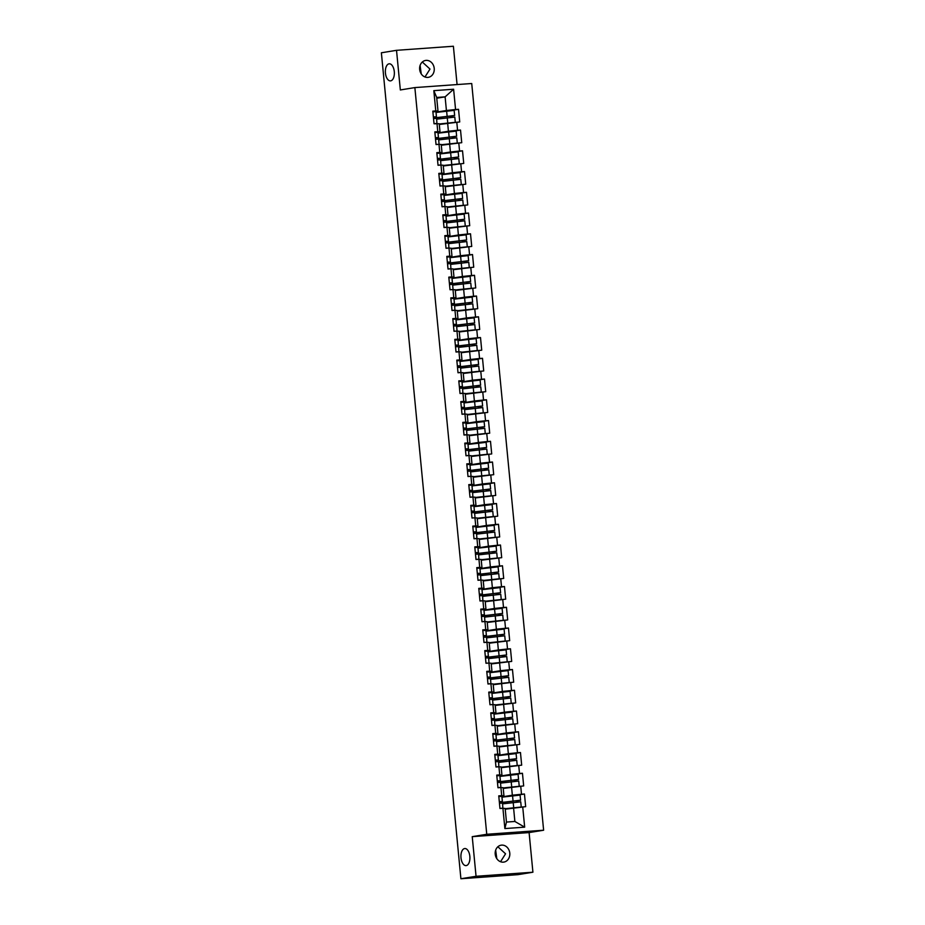 <?xml version="1.0" encoding="UTF-8"?>
<svg xmlns="http://www.w3.org/2000/svg" width="925" height="925" viewBox="0 0 925 925"><rect width="100%" height="100%" fill="white"/><g stroke="black" fill="none" stroke-linecap="round" stroke-linejoin="round"><path stroke-width="1.39" d="M496.794 858.643L495.661 850.168M464.604 848.56A8.556 4.475 -94.1 0 0 460.974 857.591A8.556 4.475 -94.1 0 0 466.027 865.615A8.556 4.475 -94.1 0 0 466.246 865.592A8.556 4.475 -94.1 0 0 469.865 856.55A8.556 4.475 -94.1 0 0 464.812 848.537A8.556 4.475 -94.1 0 0 464.604 848.56M421.233 73.907L420.1 65.421M389.043 63.825A8.556 4.475 -94.1 0 0 385.413 72.855A8.556 4.475 -94.1 0 0 390.466 80.88A8.556 4.475 -94.1 0 0 390.674 80.845A8.556 4.475 -94.1 0 0 394.304 71.815A8.556 4.475 -94.1 0 0 389.252 63.802A8.556 4.475 -94.1 0 0 389.043 63.825M422.309 62.021L429.998 69.063L424.98 76.983M434.218 68.381A8.556 7.284 -99.2 0 1 428.31 77.342A8.556 7.284 -99.2 0 1 419.661 69.421A8.556 7.284 -99.2 0 1 425.558 60.449A8.556 7.284 -99.2 0 1 434.218 68.381M497.87 846.768L505.559 853.798L500.541 861.73M509.779 853.116A8.556 7.284 -99.2 0 1 503.871 862.088A8.556 7.284 -99.2 0 1 495.222 854.157A8.556 7.284 -99.2 0 1 501.13 845.184A8.556 7.284 -99.2 0 1 509.779 853.116M457.077 84.568L453.389 46.25L396.524 50.32L381.377 52.783L460.904 878.75L476.051 876.287L532.916 872.217L529.1 832.581L543.623 830.222L471.727 83.516L414.863 87.586L486.758 834.281L543.623 830.222M532.916 872.217L517.769 874.68L470.131 878.091M436.762 98.212L445.11 96.859L453.608 89.239L433.825 90.65L435.779 110.931L432.819 111.15L434.033 123.777L439.225 123.73L439.999 131.836L436.276 132.448M453.608 89.239L455.562 109.52L458.522 109.312L451.319 110.48M439.294 124.482L459.737 121.938L458.522 109.312M456.788 122.158L457.563 130.263L460.523 130.055L453.319 131.234M441.294 145.237L461.737 142.693L460.523 130.055M458.777 142.901L459.563 151.018L462.523 150.81L455.308 151.977M443.295 165.98L463.737 163.436L462.523 150.81M460.777 163.656L461.563 171.761L464.512 171.553L457.308 172.732M445.283 186.734L465.738 184.191L464.512 171.553M462.778 184.399L463.552 192.516L466.512 192.308L459.309 193.475M447.284 207.477L467.726 204.934L466.512 192.308M464.778 205.153L465.553 213.259L468.512 213.051L461.309 214.23M449.284 228.232L469.727 225.688L468.512 213.051M466.767 225.897L467.553 234.013L470.513 233.805L463.309 234.973M451.284 248.975L471.727 246.432L470.513 233.805M468.767 246.651L469.553 254.757L472.513 254.548L465.298 255.728M453.285 269.73L473.727 267.186L472.513 254.548M470.767 267.394L471.553 275.511L474.502 275.303L467.298 276.471M455.273 290.473L475.728 287.941L474.502 275.303M472.767 288.149L473.542 296.254L476.502 296.046L469.299 297.226M457.274 311.228L477.716 308.684L476.502 296.046M474.768 308.892L475.542 317.009L478.502 316.801L471.299 317.969M459.274 331.971L479.717 329.439L478.502 316.801M476.757 329.647L477.543 337.764L480.503 337.544L473.299 338.723M461.274 352.726L481.717 350.182L480.503 337.544M478.757 350.39L479.543 358.507L482.503 358.299L475.288 359.467M463.275 373.469L483.717 370.937L482.503 358.299M480.757 371.145L481.543 379.262L484.492 379.042L477.288 380.221M465.263 394.223L485.717 391.68L484.492 379.042M482.757 391.888L483.532 400.005L486.492 399.797L479.289 400.964M467.264 414.967L487.706 412.434L486.492 399.797M484.758 412.642L485.533 420.759L488.493 420.54L481.289 421.719M469.264 435.721L489.707 433.178L488.493 420.54M486.747 433.386L487.533 441.502L490.493 441.294L483.289 442.462M471.264 456.464L491.707 453.932L490.493 441.294M488.747 454.14L489.533 462.257L492.493 462.038L485.278 463.217M473.253 477.219L493.707 474.675L492.493 462.038M490.747 474.883L491.533 483L494.482 482.792L487.278 483.96M475.253 497.962L495.708 495.43L494.482 482.792M492.748 495.638L493.522 503.755L496.482 503.535L489.279 504.715M477.254 518.717L497.696 516.173L496.482 503.535M494.748 516.381L495.522 524.498L498.483 524.29L491.279 525.458M479.254 539.46L499.697 536.928L498.483 524.29M496.737 537.136L497.523 545.253L500.483 545.033L493.279 546.212M481.254 560.215L501.697 557.671L500.483 545.033M498.737 557.879L499.523 565.996L502.472 565.788L495.268 566.956M483.243 580.958L503.697 578.426L502.472 565.788M500.737 578.634L501.523 586.751L504.472 586.531L497.268 587.71M485.243 601.712L505.686 599.169L504.472 586.531M502.738 599.377L503.512 607.494L506.472 607.286L499.269 608.453M487.244 622.456L507.686 619.923L506.472 607.286M504.738 620.132L505.512 628.248L508.472 628.029L501.269 629.208M489.244 643.21L509.687 640.667L508.472 628.029M506.727 640.875L507.513 648.992L510.473 648.783L503.258 649.951M491.244 663.953L511.687 661.421L510.473 648.783M508.727 661.629L509.513 669.746L512.462 669.527L505.258 670.706M493.233 684.708L513.687 682.164L512.462 669.527M510.727 682.372L511.502 690.489L514.462 690.281L507.258 691.449M495.233 705.451L515.676 702.919L514.462 690.281M512.727 703.127L513.502 711.244L516.462 711.024L509.259 712.204M497.234 726.206L517.676 723.662L516.462 711.024M514.716 723.87L515.502 731.987L518.462 731.779L511.259 732.947M499.234 746.949L519.677 744.417L518.462 731.779M516.717 744.625L517.503 752.742L520.463 752.522L513.248 753.702M501.234 767.704L521.677 765.16L520.463 752.522M518.717 765.368L519.503 773.485L522.452 773.277L515.248 774.445M503.223 788.447L523.677 785.915L522.452 773.277M520.717 786.123L521.492 794.24L524.452 794.02L517.248 795.199M505.223 809.202L525.666 806.658L524.452 794.02M522.717 806.866L524.672 827.158L504.877 828.569L502.922 808.288L505.154 808.438L506.461 822.071L514.878 821.469L513.572 807.837M436.993 123.568L437.779 131.685L434.819 131.893L436.033 144.531L438.993 144.323L439.768 152.428L436.82 152.648L438.034 165.274L440.994 165.066L441.768 173.183L438.808 173.391L440.034 186.029L442.983 185.821L443.769 193.926L440.809 194.146L442.023 206.772L444.983 206.564L445.769 214.681L442.809 214.889L444.023 227.527L446.983 227.319L447.769 235.424L444.809 235.644L446.023 248.27L448.983 248.062L449.758 256.179L446.81 256.387L448.024 269.025L450.984 268.817L451.758 276.922L448.798 277.142L450.024 289.768L452.972 289.56L453.759 297.677L450.799 297.885L452.013 310.522L454.973 310.314L455.759 318.42L452.799 318.639L454.013 331.266L456.973 331.058L457.748 339.174L454.799 339.382L456.013 352.02L458.973 351.812L459.748 359.917L456.8 360.137L458.014 372.763L460.974 372.555L461.748 380.672L458.788 380.88L460.014 393.518L462.962 393.31L463.749 401.415L460.789 401.635L462.003 414.261L464.963 414.053L465.749 422.17L462.789 422.378L464.003 435.016L466.963 434.808L467.738 442.913L464.789 443.133L466.003 455.759L468.963 455.551L469.738 463.668L466.778 463.876L468.004 476.514L470.952 476.306L471.738 484.411L468.778 484.631L470.004 497.257L472.953 497.049L473.739 505.166L470.779 505.374L471.993 518.012L474.953 517.803L475.739 525.909L472.779 526.128L473.993 538.755L476.953 538.547L477.728 546.663L474.779 546.872L475.993 559.509L478.953 559.301L479.728 567.407L476.768 567.626L477.994 580.264L480.942 580.044L481.728 588.161L478.768 588.369L479.983 601.007L482.942 600.799L483.729 608.904L480.769 609.124L481.983 621.762L484.943 621.542L485.729 629.659L482.769 629.867L483.983 642.505L486.943 642.297L487.718 650.402L484.769 650.622L485.983 663.26L488.943 663.04L489.718 671.157L486.758 671.365L487.984 684.003L490.932 683.795L491.718 691.9L488.758 692.12L489.972 704.757L492.933 704.538L493.719 712.655L490.759 712.863L491.973 725.501L494.933 725.293L495.719 733.398L492.759 733.618L493.973 746.255L496.933 746.036L497.708 754.153L494.759 754.361L495.973 766.998L498.933 766.79L499.708 774.896L496.748 775.115L497.974 787.753L500.922 787.533L501.708 795.65L498.748 795.858L499.962 808.496L502.922 808.288M437.999 132.934L448.417 131.234L447.642 123.129M448.417 131.234L457.563 130.263M437.779 131.685L439.999 131.836M439.999 153.677L450.417 151.989L449.631 143.872M436.022 144.392L441.225 144.473L442 152.59L438.277 153.192M450.417 151.989L459.563 151.018M439.768 152.428L442 152.59M442 174.432L452.417 172.732L451.631 164.627M440.994 165.066L443.214 165.228L444 173.333L440.277 173.946M452.417 172.732L461.563 171.761M441.768 173.183L444 173.333M444 195.175L454.418 193.487L453.632 185.37M440.011 185.89L445.214 185.971L446 194.088L442.266 194.689M454.418 193.487L463.552 192.516M443.769 193.926L446 194.088M445.989 215.93L456.407 214.23L455.632 206.125M444.983 206.564L447.214 206.726L447.989 214.831L444.266 215.444M456.407 214.23L465.553 213.259M445.769 214.681L447.989 214.831M447.989 236.673L458.407 234.985L457.632 226.868M446.983 227.319L449.215 227.469L449.989 235.586L446.266 236.187M458.407 234.985L467.553 234.013M447.769 235.424L449.989 235.586M449.989 257.428L460.407 255.728L459.621 247.623M448.983 248.062L451.203 248.224L451.99 256.329L448.267 256.942M460.407 255.728L469.553 254.757M449.758 256.179L451.99 256.329M451.99 278.171L462.408 276.483L461.621 268.366M450.984 268.817L453.204 268.967L453.99 277.084L450.267 277.685M462.408 276.483L471.553 275.511M451.758 276.922L453.99 277.084M453.99 298.925L464.408 297.226L463.622 289.12M450.001 289.629L455.204 289.722L455.99 297.827L452.256 298.44M464.408 297.226L473.542 296.254M453.759 297.677L455.99 297.827M455.979 319.68L466.397 317.98L465.622 309.863M454.973 310.314L457.204 310.465L457.979 318.582L454.256 319.183M466.397 317.98L475.542 317.009M455.759 318.42L457.979 318.582M457.979 340.423L468.397 338.723L467.622 330.618M454.002 331.127L459.205 331.219L459.979 339.325L456.256 339.938M468.397 338.723L477.543 337.764M457.748 339.174L459.979 339.325M459.979 361.178L470.397 359.478L469.611 351.361M458.973 351.812L461.193 351.962L461.98 360.079L458.257 360.681M470.397 359.478L479.543 358.507M459.748 359.917L461.98 360.079M461.98 381.921L472.397 380.221L471.611 372.116M460.974 372.555L463.194 372.717L463.98 380.822L460.257 381.435M472.397 380.221L481.543 379.262M461.748 380.672L463.98 380.822M463.968 402.676L474.386 400.976L473.612 392.859M462.962 393.31L465.194 393.46L465.98 401.577L462.246 402.178M474.386 400.976L483.532 400.005M463.749 401.415L465.98 401.577M465.969 423.419L476.387 421.719L475.612 413.614M464.963 414.053L467.194 414.215L467.969 422.32L464.246 422.933M476.387 421.719L485.533 420.759M465.749 422.17L467.969 422.32M467.969 444.173L478.387 442.474L477.601 434.357M466.963 434.808L469.195 434.958L469.969 443.075L466.246 443.676M478.387 442.474L487.533 441.502M467.738 442.913L469.969 443.075M469.969 464.917L480.387 463.217L479.601 455.112M468.963 455.551L471.183 455.713L471.97 463.818L468.247 464.431M480.387 463.217L489.533 462.257M469.738 463.668L471.97 463.818M471.97 485.671L482.387 483.972L481.601 475.855M467.992 476.375L473.184 476.456L473.97 484.573L470.247 485.174M482.387 483.972L491.533 483M471.738 484.411L473.97 484.573M473.958 506.414L484.376 504.715L483.602 496.609M472.953 497.049L475.184 497.211L475.97 505.316L472.236 505.929M484.376 504.715L493.522 503.755M473.739 505.166L475.97 505.316M475.959 527.169L486.377 525.469L485.602 517.352M471.981 517.873L477.184 517.954L477.959 526.071L474.236 526.672M486.377 525.469L495.522 524.498M475.739 525.909L477.959 526.071M477.959 547.912L488.377 546.212L487.591 538.107M476.953 538.547L479.185 538.708L479.959 546.814L476.236 547.427M488.377 546.212L497.523 545.253M477.728 546.663L479.959 546.814M479.959 568.667L490.377 566.967L489.591 558.85M478.953 559.301L481.173 559.452L481.96 567.568L478.237 568.17M490.377 566.967L499.523 565.996M479.728 567.407L481.96 567.568M481.96 589.41L492.377 587.71L491.591 579.605M480.942 580.044L483.174 580.206L483.96 588.312L480.237 588.924M492.377 587.71L501.523 586.751M481.728 588.161L483.96 588.312M483.948 610.165L494.366 608.465L493.592 600.348M482.942 600.799L485.174 600.949L485.949 609.066L482.226 609.668M494.366 608.465L503.512 607.494M483.729 608.904L485.949 609.066M485.949 630.908L496.367 629.208L495.592 621.103M484.943 621.542L487.174 621.704L487.949 629.809L484.226 630.422M496.367 629.208L505.512 628.248M485.729 629.659L487.949 629.809M487.949 651.663L498.367 649.963L497.581 641.846M486.943 642.297L489.175 642.447L489.949 650.564L486.226 651.165M498.367 649.963L507.513 648.992M487.718 650.402L489.949 650.564M489.949 672.406L500.367 670.706L499.581 662.601M485.972 663.109L491.163 663.202L491.95 671.307L488.227 671.92M500.367 670.706L509.513 669.746M489.718 671.157L491.95 671.307M491.95 693.16L502.368 691.461L501.581 683.344M490.932 683.795L493.164 683.945L493.95 692.062L490.215 692.663M502.368 691.461L511.502 690.489M491.718 691.9L493.95 692.062M493.938 713.903L504.356 712.204L503.582 704.098M489.961 704.607L495.164 704.7L495.939 712.817L492.216 713.418M504.356 712.204L513.502 711.244M493.719 712.655L495.939 712.817M495.939 734.658L506.357 732.958L505.582 724.842M494.933 725.293L497.164 725.443L497.939 733.56L494.216 734.161M506.357 732.958L515.502 731.987M495.719 733.398L497.939 733.56M497.939 755.401L508.357 753.702L507.571 745.596M496.933 746.036L499.153 746.197L499.939 754.314L496.216 754.916M508.357 753.702L517.503 752.742M497.708 754.153L499.939 754.314M499.939 776.156L510.357 774.456L509.571 766.339M498.933 766.79L501.153 766.941L501.94 775.058L498.217 775.659M510.357 774.456L519.503 773.485M499.708 774.896L501.94 775.058M501.94 796.899L512.346 795.211L511.571 787.094M500.922 787.533L503.154 787.695L503.94 795.812L500.205 796.413M512.346 795.211L521.492 794.24M501.708 795.65L503.94 795.812M470.42 878.068L460.904 878.75M514.878 821.469L524.672 827.158M504.877 828.569L506.461 822.071M396.524 50.32L400.34 89.956L414.863 87.586M529.1 832.581L472.236 836.651L476.051 876.287M472.236 836.651L486.758 834.281M435.999 112.179L446.417 110.491L445.11 96.859L436.692 97.46L437.999 111.093L434.276 111.694M446.417 110.491L455.562 109.52M435.779 110.931L437.999 111.093M433.825 90.65L436.692 97.46M499.465 803.235L502.529 803.108L502.876 808.288M499.951 808.357L503.027 808.23M501.292 808.404L499.962 808.427M499.303 801.64L502.379 801.513L499.361 802.206M498.818 796.518L501.882 796.39L502.379 801.513M499.338 801.987L500.645 801.674L499.315 801.709M499.431 802.923L518.844 800.379L516.451 800.796L516.208 802.067M517.676 801.929L517.931 800.692L520.578 800.206L499.408 802.715M505.189 808.797L517.954 807.375M520.336 807.12L505.177 808.704M520.578 800.206L520.081 795.095L501.963 797.153M521.226 806.924L520.729 801.813L502.61 803.871M497.465 782.481L500.529 782.365L500.887 787.545M497.951 787.603L501.026 787.476M499.292 787.649L497.962 787.684M497.303 780.885L500.379 780.758L497.361 781.452M496.817 775.763L499.882 775.647L500.379 780.758M497.338 781.232L498.644 780.931L497.315 780.966M495.465 761.737L498.54 761.61L498.887 766.79M495.962 766.86L499.026 766.732M497.292 766.906L495.962 766.929M495.314 760.142L498.378 760.015L495.361 760.708M494.817 755.02L497.893 754.893L498.378 760.015M495.349 760.489L496.656 760.177L495.314 760.211M493.464 740.983L496.54 740.856L496.887 746.047M493.962 746.105L497.026 745.978M495.291 746.151L493.962 746.186M493.314 739.387L496.39 739.26L493.372 739.954M492.817 734.265L495.892 734.149L496.39 739.26M493.349 739.734L494.655 739.433L493.326 739.468M491.464 720.24L494.54 720.112L494.887 725.293M491.961 725.362L495.037 725.235M493.303 725.408L491.973 725.431M491.314 718.644L494.389 718.517L491.372 719.211M490.817 713.522L493.892 713.395L494.389 718.517M491.348 718.991L492.655 718.679L491.325 718.713M489.475 699.485L492.539 699.358L493.037 704.48M491.302 704.653L489.972 704.688M489.313 697.889L492.389 697.762L489.371 698.456M488.828 692.767L491.892 692.652L492.389 697.762M489.348 698.236L490.655 697.936L489.325 697.97M497.43 782.168L516.844 779.625L514.45 780.053L514.219 781.313M515.676 781.186L515.93 779.948L518.578 779.463L497.407 781.972M503.188 788.054L515.953 786.632M518.335 786.377L503.177 787.95M518.578 779.463L518.081 774.341L499.962 776.399M519.226 786.181L518.728 781.058L500.61 783.117M495.43 761.425L514.855 758.882L512.45 759.298L512.219 760.57M513.687 760.431L513.93 759.194L516.578 758.708L495.418 761.217M501.188 767.299L513.953 765.877M516.335 765.622L501.177 767.207M516.578 758.708L516.092 753.597L497.962 755.656M517.225 765.426L516.728 760.304L498.61 762.373M493.441 740.671L512.855 738.127L510.461 738.555L510.218 739.815M511.687 739.688L511.941 738.451L514.577 737.965L493.418 740.474M499.188 746.556L511.964 745.134M514.335 744.879L499.188 746.452M514.577 737.965L514.092 732.843L495.962 734.901M515.225 744.683L514.739 739.561L496.609 741.619M491.441 719.928L510.854 717.384L508.461 717.8L508.218 719.072M509.687 718.933L509.941 717.696L512.589 717.21L491.418 719.719M497.199 725.801L509.964 724.379M512.334 724.125L497.188 725.709M512.589 717.21L512.092 712.1L493.962 714.158M513.236 723.928L512.739 718.806L494.609 720.876M489.441 699.173L508.854 696.629L506.461 697.057L506.218 698.317M507.686 698.19L507.941 696.953L510.588 696.467L489.417 698.976M495.199 705.058L507.964 703.636M510.346 703.382L495.187 704.954M510.588 696.467L510.091 691.345L491.973 693.403M511.236 703.185L510.739 698.063L492.62 700.121M487.475 678.742L490.539 678.615L490.897 683.795M487.961 683.864L491.036 683.737M489.302 683.91L487.972 683.933M487.325 677.146L490.389 677.019L487.371 677.713M486.828 672.024L489.903 671.897L490.389 677.019M487.348 677.493L488.666 677.181L487.325 677.216M487.44 678.43L506.854 675.886L504.46 676.302L504.229 677.574M505.697 677.435L505.94 676.198L508.588 675.712L487.417 678.222M493.198 684.303L505.963 682.881M508.345 682.627L493.187 684.211M508.588 675.712L508.091 670.602L489.972 672.66M509.236 682.43L508.738 677.308L490.62 679.378M485.475 657.987L488.55 657.86L489.036 662.982M487.302 663.156L485.972 663.19M485.324 656.392L488.388 656.264L485.371 656.958M484.827 651.269L487.903 651.154L488.388 656.264M485.359 656.738L486.666 656.438L485.324 656.472M485.44 657.675L504.865 655.131L502.472 655.559L502.229 656.819M503.697 656.692L503.94 655.455L506.588 654.969L485.428 657.478M491.198 663.56L503.963 662.138M506.345 661.884L491.187 663.456M506.588 654.969L506.102 649.847L487.972 651.905M507.235 661.687L506.75 656.565L488.62 658.623M483.474 637.244L486.55 637.117L486.897 642.297M483.972 642.366L487.047 642.239M485.301 642.413L483.972 642.436M483.324 635.648L486.4 635.521L483.382 636.203M482.827 630.526L485.903 630.399L486.4 635.521M483.359 635.995L484.665 635.683L483.336 635.718M483.451 636.932L502.865 634.388L500.471 634.804L500.228 636.076M501.697 635.938L501.951 634.7L504.587 634.215L483.428 636.724M489.198 642.806L501.974 641.383M504.345 641.129L489.198 642.713M504.587 634.215L504.102 629.104L485.972 631.162M505.235 640.933L504.749 635.81L486.619 637.868M481.474 616.489L484.55 616.362L484.897 621.554M481.971 621.612L485.047 621.484M483.312 621.658L481.983 621.692M481.324 614.894L484.399 614.767L481.382 615.46M480.827 609.772L483.902 609.656L484.399 614.767M481.358 615.241L482.665 614.94L481.335 614.975M481.451 616.177L500.864 613.633L498.471 614.061L498.228 615.322M499.697 615.194L499.951 613.957L502.599 613.472L481.428 615.981M487.209 622.062L499.974 620.64M502.344 620.386L487.197 621.958M502.599 613.472L502.102 608.349L483.972 610.407M503.246 620.189L502.749 615.067L484.619 617.125M479.485 595.746L482.549 595.619L482.896 600.799M479.971 600.868L483.047 600.741M481.312 600.915L479.983 600.938M479.323 594.151L482.399 594.023L479.381 594.706M478.838 589.028L481.902 588.901L482.399 594.023M479.358 594.497L480.665 594.185L479.335 594.22M479.451 595.434L498.864 592.89L496.471 593.307L496.228 594.578M497.696 594.44L497.951 593.202L500.598 592.717L479.428 595.226M485.209 601.308L497.974 599.886M500.356 599.631L485.197 601.215M500.598 592.717L500.101 587.606L481.983 589.664M501.246 599.435L500.749 594.312L482.63 596.371M477.485 574.992L480.561 574.864L480.908 580.056M477.971 580.114L481.046 579.987M479.312 580.16L477.982 580.195M477.335 573.396L480.399 573.269L477.381 573.962M476.837 568.274L479.913 568.158L480.399 573.269M477.358 573.743L478.676 573.442L477.335 573.477M477.45 574.679L496.864 572.136L494.47 572.563L494.239 573.824M495.708 573.697L495.95 572.459L498.598 571.974L477.439 574.483M483.208 580.565L495.973 579.143M498.355 578.888L483.197 580.461M498.598 571.974L498.101 566.852L479.983 568.91M499.246 578.692L498.748 573.569L480.63 575.627M475.485 554.248L478.56 554.121L478.907 559.301M475.982 559.371L479.046 559.243M477.312 559.417L475.982 559.44M475.334 552.653L478.398 552.526L475.381 553.208M474.837 547.531L477.913 547.403L478.398 552.526M475.369 553L476.676 552.688L475.334 552.722M475.45 553.936L494.875 551.393L492.482 551.809L492.239 553.081M493.707 552.942L493.95 551.705L496.598 551.219L475.438 553.728M481.208 559.81L493.973 558.388M496.355 558.133L481.197 559.717M496.598 551.219L496.112 546.108L477.982 548.167M497.245 557.937L496.76 552.815L478.63 554.873M473.484 533.494L476.56 533.367L476.907 538.547M473.982 538.616L477.057 538.489M475.323 538.662L473.993 538.697M473.334 531.898L476.41 531.771L473.392 532.465M472.837 526.776L475.913 526.66L476.41 531.771M473.369 532.245L474.675 531.944L473.346 531.979M473.461 533.182L492.875 530.638L490.481 531.066L490.238 532.326M491.707 532.199L491.961 530.962L494.597 530.476L473.438 532.985M479.219 539.067L491.984 537.645M494.355 537.39L479.208 538.963M494.597 530.476L494.112 525.354L475.982 527.412M495.245 537.194L494.759 532.072L476.629 534.13M471.484 512.751L474.56 512.623L475.057 517.746M473.322 517.919L471.993 517.942M471.334 511.155L474.409 511.028L471.392 511.71M470.848 506.033L473.912 505.906L474.409 511.028M471.368 511.502L472.675 511.19L471.345 511.224M471.461 512.438L490.874 509.895L488.481 510.311L488.238 511.583M489.707 511.444L489.961 510.207L492.609 509.721L471.438 512.23M477.219 518.312L489.984 516.89M492.366 516.636L477.208 518.22M492.609 509.721L492.112 504.599L473.993 506.669M493.256 516.439L492.759 511.317L474.629 513.375M469.495 491.996L472.559 491.869L472.906 497.049M469.981 497.118L473.057 496.991M471.322 497.164L469.993 497.199M469.333 490.4L472.409 490.273L469.391 490.967M468.848 485.278L471.912 485.151L472.409 490.273M469.368 490.747L470.675 490.447L469.345 490.481M469.461 491.684L488.874 489.14L486.481 489.568L486.238 490.828M487.706 490.701L487.961 489.452L490.608 488.978L469.438 491.487M475.219 497.569L487.984 496.147M490.366 495.892L475.207 497.465M490.608 488.978L490.111 483.856L471.993 485.914M491.256 495.696L490.759 490.574L472.64 492.632M467.495 471.253L470.571 471.126L471.056 476.248M469.322 476.421L467.992 476.444M467.345 469.657L470.409 469.53L467.391 470.212M466.847 464.535L469.923 464.408L470.409 469.53M467.368 470.004L468.686 469.692L467.345 469.727M467.46 470.941L486.874 468.397L484.48 468.813L484.249 470.085M485.717 469.946L485.96 468.709L488.608 468.223L467.449 470.733M473.218 476.814L485.983 475.392M488.365 475.138L473.207 476.722M488.608 468.223L488.111 463.101L469.993 465.171M489.256 474.941L488.758 469.819L470.64 471.877M465.495 450.498L468.57 450.371L468.917 455.551M465.992 455.62L469.056 455.493M467.322 455.667L465.992 455.701M465.344 448.903L468.408 448.775L465.391 449.469M464.847 443.78L467.923 443.653L468.408 448.775M465.379 449.249L466.686 448.949L465.344 448.983M465.46 450.186L484.885 447.642L482.492 448.07L482.249 449.33M483.717 449.203L483.972 447.954L486.608 447.48L465.448 449.989M471.218 456.071L483.983 454.637M486.365 454.395L471.218 455.967M486.608 447.48L486.122 442.358L467.992 444.416M487.255 454.198L486.77 449.076L468.64 451.134M463.494 429.755L466.57 429.628L466.917 434.808M463.992 434.877L467.067 434.75M465.333 434.923L464.003 434.947M463.344 428.159L466.42 428.032L463.402 428.714M462.847 423.037L465.922 422.91L466.42 428.032M463.379 428.506L464.685 428.194L463.356 428.229M463.471 429.443L482.885 426.899L480.491 427.315L480.248 428.587M481.717 428.448L481.971 427.211L484.619 426.726L463.448 429.235M469.229 435.317L481.994 433.894M484.365 433.64L469.218 435.224M484.619 426.726L484.122 421.603L465.992 423.673M485.255 433.443L484.769 428.321L466.639 430.379M461.506 409L464.57 408.873L464.917 414.053M461.991 414.123L465.067 413.995M463.333 414.169L462.003 414.203M461.344 407.405L464.419 407.278L461.402 407.971M460.858 402.283L463.922 402.155L464.419 407.278M461.378 407.752L462.685 407.451L461.355 407.486M461.471 408.688L480.884 406.144L478.491 406.572L478.248 407.833M479.717 407.705L479.971 406.457L482.619 405.983L461.448 408.492M467.229 414.573L479.994 413.14M482.376 412.897L467.217 414.469M482.619 405.983L482.122 400.86L464.003 402.918M483.266 412.7L482.769 407.578L464.651 409.636M459.505 388.257L462.569 388.13L462.916 393.31M459.991 393.379L463.067 393.252M461.332 393.426L460.002 393.449M459.343 386.662L462.419 386.534L459.401 387.217M458.858 381.539L461.922 381.412L462.419 386.534M459.378 387.008L460.685 386.696L459.355 386.731M459.471 387.945L478.884 385.401L476.491 385.817L476.259 387.089M477.716 386.951L477.971 385.713L480.618 385.228L459.447 387.737M465.229 393.819L477.994 392.397M480.376 392.142L465.217 393.726M480.618 385.228L480.121 380.106L462.003 382.164M481.266 391.946L480.769 386.823L462.65 388.882M457.505 367.502L460.581 367.375L460.928 372.555M458.002 372.625L461.066 372.498M459.332 372.671L458.002 372.706M457.355 365.907L460.419 365.78L457.401 366.473M456.858 360.785L459.933 360.658L460.419 365.78M457.389 366.254L458.696 365.953L457.355 365.988M457.47 367.19L476.884 364.647L474.49 365.074L474.259 366.335M475.728 366.208L475.97 364.959L478.618 364.485L457.459 366.994M463.228 373.076L475.993 371.642M478.375 371.399L463.217 372.972M478.618 364.485L478.121 359.363L460.002 361.421M479.266 371.203L478.768 366.08L460.65 368.138M455.505 346.759L458.58 346.632L458.927 351.812M456.002 351.882L459.066 351.754M457.332 351.928L456.002 351.951M455.354 345.164L458.43 345.037L455.412 345.719M454.857 340.042L457.933 339.914L458.43 345.037M455.389 345.499L456.696 345.198L455.354 345.233M455.482 346.447L474.895 343.903L472.502 344.32L472.259 345.592M473.727 345.453L473.982 344.216L476.618 343.73L455.458 346.239M461.228 352.321L474.005 350.899M476.375 350.644L461.228 352.228M476.618 343.73L476.132 338.608L458.002 340.666M477.265 350.448L476.78 345.326L458.65 347.384M453.504 326.005L456.58 325.877L457.077 331M455.343 331.173L454.013 331.208M453.354 324.409L456.43 324.282L453.412 324.976M452.857 319.287L455.933 319.16L456.43 324.282M453.389 324.756L454.695 324.455L453.366 324.49M453.481 325.692L472.895 323.149L470.501 323.577L470.258 324.837M471.727 324.71L471.981 323.461L474.629 322.987L453.458 325.496M459.239 331.578L472.004 330.144M474.375 329.901L459.228 331.474M474.629 322.987L474.132 317.865L456.002 319.923M475.265 329.705L474.779 324.583L456.649 326.641M451.516 305.262L454.58 305.134L454.927 310.314M452.001 310.384L455.077 310.257M453.342 310.43L452.013 310.453M451.354 303.666L454.429 303.539L451.412 304.221M450.868 298.544L453.932 298.417L454.429 303.539M451.388 304.001L452.695 303.701L451.365 303.735M451.481 304.949L470.894 302.406L468.501 302.822L468.258 304.094M469.727 303.955L469.981 302.718L472.629 302.232L451.458 304.741M457.239 310.823L470.004 309.401M472.386 309.147L457.228 310.719M472.629 302.232L472.132 297.11L454.013 299.168M473.276 308.95L472.779 303.828L454.661 305.886M449.515 284.507L452.579 284.38L453.077 289.502M451.342 289.675L450.012 289.71M449.353 282.911L452.429 282.784L449.411 283.478M448.868 277.789L451.943 277.662L452.429 282.784M449.388 283.258L450.695 282.957L449.365 282.992M449.481 284.195L468.894 281.651L466.501 282.079L466.269 283.339M467.726 283.212L467.981 281.963L470.628 281.489L449.458 283.998M455.239 290.08L468.004 288.646M470.386 288.403L455.227 289.976M470.628 281.489L470.131 276.367L452.013 278.425M471.276 288.207L470.779 283.085L452.66 285.143M447.515 263.764L450.591 263.637L450.938 268.817M448.012 268.886L451.076 268.759M449.342 268.932L448.012 268.955M447.365 262.168L450.429 262.041L447.411 262.723M446.868 257.046L449.943 256.919L450.429 262.041M447.399 262.503L448.706 262.203L447.365 262.238M447.48 263.452L466.905 260.908L464.512 261.324L464.269 262.596M465.738 262.457L465.98 261.22L468.628 260.734L447.469 263.243M453.238 269.325L466.003 267.903M468.385 267.649L453.227 269.221M468.628 260.734L468.142 255.612L450.012 257.67M469.276 267.452L468.778 262.33L450.66 264.388M445.515 243.009L448.59 242.882L448.937 248.062M446.012 248.131L449.087 248.004M447.342 248.177L446.012 248.212M445.364 241.413L448.44 241.286L445.422 241.98M444.867 236.291L447.943 236.164L448.44 241.286M445.399 241.76L446.706 241.46L445.376 241.494M445.492 242.697L464.905 240.153L462.512 240.581L462.269 241.841M463.737 241.714L463.992 240.465L466.628 239.991L445.468 242.489M451.238 248.582L464.015 247.148M466.385 246.906L451.238 248.478M466.628 239.991L466.142 234.869L448.012 236.927M467.275 246.709L466.79 241.587L448.66 243.645M443.514 222.266L446.59 222.139L446.937 227.319M444.012 227.388L447.087 227.261M445.353 227.434L444.023 227.458M443.364 220.67L446.44 220.543L443.422 221.225M442.867 215.548L445.942 215.421L446.44 220.543M443.399 221.006L444.705 220.705L443.376 220.74M443.491 221.954L462.905 219.41L460.511 219.826L460.268 221.098M461.737 220.959L461.991 219.722L464.639 219.237L443.468 221.746M449.249 227.827L462.014 226.405M464.385 226.151L449.238 227.723M464.639 219.237L464.142 214.114L446.012 216.173M465.287 225.954L464.789 220.832L446.659 222.89M441.526 201.511L444.59 201.384L444.937 206.564M442.011 206.633L445.087 206.506M443.353 206.68L442.023 206.714M441.364 199.916L444.439 199.788L441.422 200.482M440.878 194.793L443.942 194.666L444.439 199.788M441.398 200.262L442.705 199.962L441.375 199.997M441.491 201.199L460.904 198.655L458.511 199.083L458.268 200.343M459.737 200.216L459.991 198.968L462.639 198.493L441.468 200.991M447.249 207.084L460.014 205.651M462.396 205.408L447.238 206.98M462.639 198.493L462.142 193.371L444.023 195.429M463.286 205.211L462.789 200.089L444.671 202.147M439.525 180.768L442.589 180.641L443.087 185.763M441.352 185.937L440.022 185.96M439.375 179.173L442.439 179.045L439.421 179.727M438.878 174.05L441.953 173.923L442.439 179.045M439.398 179.508L440.716 179.207L439.375 179.242M439.491 180.456L458.904 177.912L456.511 178.328L456.279 179.6M457.748 179.462L457.991 178.224L460.638 177.739L439.479 180.248M445.249 186.33L458.014 184.907M460.396 184.653L445.237 186.226M460.638 177.739L460.141 172.617L442.023 174.675M461.286 184.457L460.789 179.334L442.67 181.392M437.525 160.013L440.601 159.886L440.947 165.066M438.022 165.136L441.086 165.008M439.352 165.182L438.022 165.217M437.375 158.418L440.439 158.291L437.421 158.984M436.877 153.296L439.953 153.168L440.439 158.291M437.409 158.765L438.716 158.464L437.375 158.499M437.49 159.701L456.915 157.157L454.522 157.585L454.279 158.846M455.748 158.718L455.99 157.47L458.638 156.996L437.479 159.493M443.248 165.587L456.013 164.153M458.395 163.91L443.237 165.483M458.638 156.996L458.153 151.873L440.022 153.932M459.286 163.713L458.8 158.591L440.67 160.649M435.525 139.27L438.6 139.143L439.097 144.265M437.352 144.439L436.033 144.462M435.374 137.675L438.45 137.547L435.432 138.23M434.877 132.553L437.953 132.425L438.45 137.547M435.409 138.01L436.716 137.709L435.386 137.744M435.502 138.958L454.915 136.414L452.522 136.831L452.279 138.102M453.747 137.964L454.002 136.727L456.638 136.241L435.478 138.75M441.248 144.832L454.025 143.41M456.395 143.155L441.248 144.728M456.638 136.241L456.152 131.119L438.022 133.177M457.285 142.959L456.8 137.837L438.67 139.895M433.524 118.516L436.6 118.388L436.947 123.568M434.022 123.638L437.097 123.511M435.363 123.684L434.033 123.719M433.374 116.92L436.45 116.793L433.432 117.487M432.888 111.798L435.953 111.671L436.45 116.793M433.409 117.267L434.715 116.966L433.386 117.001M433.501 118.203L452.915 115.66L450.521 116.076L450.278 117.348M451.747 117.221L452.001 115.972L454.649 115.498L433.478 117.995M439.259 124.089L452.024 122.655M454.395 122.412L439.248 123.985M454.649 115.498L454.152 110.376L436.022 112.434M455.297 122.216L454.799 117.093L436.669 119.152M516.451 800.796L517.931 800.692M513.04 800.807L512.543 795.697M500.807 802.495L500.749 801.894M513.687 807.525L513.19 802.403M514.45 780.053L515.93 779.948M511.039 780.064L510.542 774.942M498.818 781.752L498.76 781.151M511.687 786.782L511.19 781.66M512.45 759.298L513.93 759.194M509.039 759.309L508.553 754.199M496.817 760.997L496.76 760.396M509.687 766.027L509.201 760.905M510.461 738.555L511.941 738.451M507.05 738.566L506.553 733.444M494.817 740.254L494.759 739.653M507.686 745.284L507.201 740.162M508.461 717.8L509.941 717.696M505.05 717.812L504.553 712.701M492.817 719.5L492.759 718.898M505.697 724.529L505.2 719.407M506.461 697.057L507.941 696.953M503.05 697.068L502.553 691.946M490.817 698.757L490.759 698.155M503.697 703.786L503.2 698.664M504.46 676.302L505.94 676.198M501.049 676.314L500.564 671.203M488.828 678.002L488.77 677.401M501.697 683.032L501.2 677.909M502.472 655.559L503.94 655.455M499.049 655.571L498.563 650.448M486.828 657.259L486.77 656.657M499.697 662.288L499.211 657.166M500.471 634.804L501.951 634.7M497.06 634.816L496.563 629.705M484.827 636.504L484.769 635.903M497.708 641.534L497.211 636.412M498.471 614.061L499.951 613.957M495.06 614.073L494.563 608.951M482.827 615.749L482.769 615.16M495.708 620.791L495.21 615.668M496.471 593.307L497.951 593.202M493.06 593.318L492.562 588.196M480.827 595.006L480.769 594.405M493.707 600.036L493.21 594.914M494.47 572.563L495.95 572.459M491.059 572.575L490.574 567.453M478.838 574.252L478.78 573.662M491.707 579.293L491.21 574.171M492.482 551.809L493.95 551.705M489.059 551.82L488.573 546.698M476.837 553.508L476.78 552.907M489.707 558.538L489.221 553.416M490.481 531.066L491.961 530.962M487.07 531.077L486.573 525.955M474.837 532.754L474.779 532.164M487.718 537.795L487.221 532.673M488.481 510.311L489.961 510.207M485.07 510.322L484.573 505.2M472.837 512.011L472.779 511.409M485.717 517.04L485.22 511.918M486.481 489.568L487.961 489.452M483.07 489.579L482.572 484.457M470.837 491.256L470.779 490.666M483.717 496.297L483.22 491.175M484.48 468.813L485.96 468.709M481.069 468.825L480.584 463.703M468.848 470.513L468.79 469.912M481.717 475.542L481.231 470.42M482.492 448.07L483.972 447.954M479.069 448.082L478.583 442.959M466.847 449.758L466.79 449.168M479.717 454.799L479.231 449.677M480.491 427.315L481.971 427.211M477.08 427.327L476.583 422.205M464.847 429.015L464.789 428.414M477.728 434.045L477.231 428.922M478.491 406.572L479.971 406.457M475.08 406.584L474.583 401.462M462.847 408.26L462.789 407.671M475.728 413.302L475.23 408.179M476.491 385.817L477.971 385.713M473.08 385.829L472.583 380.707M460.847 387.517L460.789 386.916M473.727 392.547L473.23 387.425M474.49 365.074L475.97 364.959M471.079 365.086L470.594 359.964M458.858 366.762L458.8 366.173M471.727 371.804L471.241 366.682M472.502 344.32L473.982 344.216M469.091 344.331L468.593 339.209M456.858 346.019L456.8 345.418M469.727 351.049L469.241 345.927M470.501 323.577L471.981 323.461M467.09 323.588L466.593 318.466M454.857 325.265L454.799 324.675M467.738 330.306L467.241 325.184M468.501 302.822L469.981 302.718M465.09 302.833L464.593 297.711M452.857 304.522L452.799 303.92M465.738 309.551L465.24 304.429M466.501 282.079L467.981 281.963M463.09 282.09L462.592 276.968M450.868 283.767L450.81 283.177M463.737 288.808L463.24 283.686M464.512 261.324L465.98 261.22M461.089 261.336L460.604 256.213M448.868 263.024L448.81 262.423M461.737 268.053L461.251 262.931M462.512 240.581L463.992 240.465M459.101 240.593L458.603 235.47M446.868 242.269L446.81 241.679M459.737 247.31L459.251 242.188M460.511 219.826L461.991 219.722M457.1 219.838L456.603 214.716M444.867 221.526L444.809 220.925M457.748 226.556L457.251 221.433M458.511 199.083L459.991 198.968M455.1 199.095L454.603 193.972M442.867 200.771L442.809 200.182M455.748 205.812L455.25 200.69M456.511 178.328L457.991 178.224M453.1 178.34L452.614 173.218M440.878 180.028L440.82 179.427M453.747 185.058L453.25 179.936M454.522 157.585L455.99 157.47M451.099 157.597L450.614 152.475M438.878 159.273L438.82 158.684M451.747 164.315L451.261 159.192M452.522 136.831L454.002 136.727M449.111 136.842L448.613 131.72M436.877 138.53L436.82 137.929M449.758 143.56L449.261 138.438M450.521 116.076L452.001 115.972M447.11 116.099L446.613 110.977M434.877 117.776L434.819 117.186M447.758 122.817L447.261 117.695"/></g></svg>
